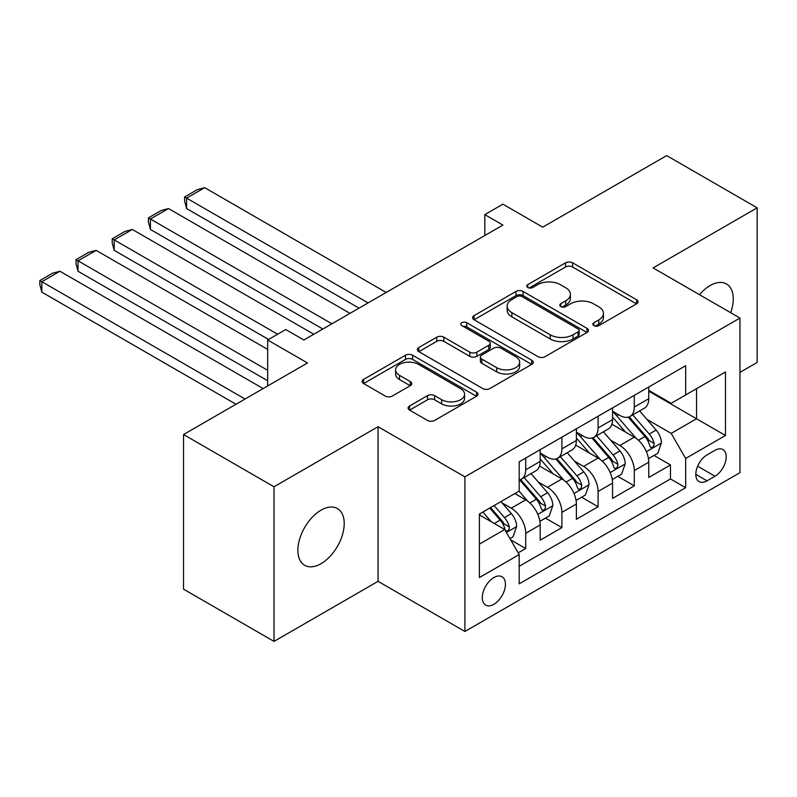<?xml version="1.0" encoding="UTF-8"?>
<svg xmlns="http://www.w3.org/2000/svg" width="797" height="797" viewBox="0 0 797 797"><rect width="100%" height="100%" fill="white"/><g stroke="black" fill="none" stroke-linecap="round" stroke-linejoin="round"><path stroke-width="1.2" d="M593.855 325.634A3.517 2.032 0 0 0 598.826 325.634L636.564 303.846A5.021 2.899 0 0 0 638.038 301.794A5.021 2.899 0 0 0 636.564 299.742L572.625 262.831A5.021 2.899 0 0 0 565.521 262.831L527.773 284.619A3.517 2.032 0 0 0 526.747 286.053A3.517 2.032 0 0 0 527.773 287.488A3.517 2.032 0 0 0 532.755 287.488L537.636 284.668A16.079 9.285 0 0 1 560.371 284.668L565.701 287.747A16.079 9.285 0 0 1 570.403 294.312A16.079 9.285 0 0 1 565.701 300.877L560.809 303.697A3.517 2.032 0 0 0 559.783 305.131A3.517 2.032 0 0 0 560.809 306.566A3.517 2.032 0 0 0 565.79 306.566L570.672 303.747A16.079 9.285 0 0 1 593.406 303.747L598.736 306.825A16.079 9.285 0 0 1 603.449 313.38A16.079 9.285 0 0 1 598.736 319.946L593.855 322.765A3.517 2.032 0 0 0 592.819 324.2A3.517 2.032 0 0 0 593.855 325.634L593.855 322.765M321.052 563.668A32.757 18.909 120 0 0 342.451 534.807A32.757 18.909 120 0 0 337.43 508.556A32.757 18.909 120 0 0 321.052 510.18A32.757 18.909 120 0 0 299.652 539.041A32.757 18.909 120 0 0 304.673 565.292A32.757 18.909 120 0 0 321.052 563.668M730.68 312.703A32.757 18.909 120 0 0 726.475 283.941A32.757 18.909 120 0 0 710.097 285.565A32.757 18.909 120 0 0 699.477 294.681M493.861 604.315A16.378 9.454 120 0 0 504.561 589.88A16.378 9.454 120 0 0 502.05 576.759A16.378 9.454 120 0 0 493.861 577.566A16.378 9.454 120 0 0 483.161 592.002A16.378 9.454 120 0 0 485.672 605.122A16.378 9.454 120 0 0 493.861 604.315M409.568 405.982A5.021 2.899 0 0 0 408.104 408.034A5.021 2.899 0 0 0 409.568 410.086L427.511 420.437A5.021 2.899 0 0 0 434.614 420.437L476.536 396.239A5.021 2.899 0 0 0 478.001 394.186A5.021 2.899 0 0 0 476.536 392.144L412.587 355.223A5.021 2.899 0 0 0 405.484 355.223L363.571 379.422A5.021 2.899 0 0 0 362.097 381.474A5.021 2.899 0 0 0 363.571 383.526L385.24 396.039A5.021 2.899 0 0 0 392.343 396.039L410.286 385.678A5.021 2.899 0 0 0 411.75 383.626A5.021 2.899 0 0 0 410.286 381.574L399.536 375.377A13.439 7.761 0 0 1 395.601 369.888A13.439 7.761 0 0 1 403.9 362.715A13.439 7.761 0 0 1 418.545 364.398L460.636 388.707A13.439 7.761 0 0 1 464.571 394.186A13.439 7.761 0 0 1 456.273 401.359A13.439 7.761 0 0 1 441.628 399.676L434.614 395.631A5.021 2.899 0 0 0 427.511 395.631L409.568 405.982L409.568 410.086M739.955 372.378L757.15 362.456L757.15 207.838L666.671 155.604L542.717 227.165L502.907 204.181L484.815 214.622L502.907 225.073L303.866 339.99L285.764 329.55L267.672 339.99L267.672 385.957M274.009 486.778L274.009 641.396L378.057 581.332L378.057 426.704L274.009 486.778L183.529 434.544L307.483 362.974L267.672 339.99M378.057 426.704L464.91 476.855L739.955 318.053L739.955 472.681L464.91 631.473L464.91 476.855M757.15 207.838L653.102 267.912L739.955 318.053M537.985 356.657A5.021 2.899 0 0 0 545.098 356.657L587.01 332.459A5.021 2.899 0 0 0 588.485 330.406A5.021 2.899 0 0 0 587.01 328.354L523.071 291.443A5.021 2.899 0 0 0 515.968 291.443L474.046 315.642A5.021 2.899 0 0 0 472.571 317.694A5.021 2.899 0 0 0 474.046 319.736L537.985 356.657M463.196 326.401A3.517 2.032 0 0 1 466.763 326.89L466.763 322.715L531.768 360.244A5.021 2.899 0 0 1 533.243 362.296A5.021 2.899 0 0 1 531.768 364.349L489.856 388.547A5.021 2.899 0 0 1 482.753 388.547L418.804 351.636L418.804 347.532A5.021 2.899 0 0 0 417.339 349.584A5.021 2.899 0 0 0 418.804 351.636M418.804 347.532L436.746 337.171A5.021 2.899 0 0 1 443.849 337.171L469.782 352.144A5.021 2.899 0 0 0 476.885 352.144L488.79 345.28A5.021 2.899 0 0 0 490.265 343.228A5.021 2.899 0 0 0 488.79 341.176L461.792 325.584A3.517 2.032 0 0 1 460.766 324.15A3.517 2.032 0 0 1 462.937 322.277A3.517 2.032 0 0 1 466.763 322.715M274.009 641.396L183.529 589.162L183.529 434.544M518.199 552.859L525.711 548.525L510.688 539.848M502.15 502.947L511.236 508.197A20.473 11.816 60 0 1 525.711 533.273L540.187 524.914L540.187 540.167L561.905 527.624L545.437 518.12M538.334 482.055L547.429 487.306A20.473 11.816 60 0 1 561.905 512.371L576.38 504.013L576.38 519.275L598.089 506.733L581.621 497.228M574.527 461.164L583.613 466.404A20.473 11.816 60 0 1 598.089 491.48L612.564 483.121L612.564 498.374L634.282 485.841L634.282 470.589A20.473 11.816 -120 0 0 619.807 445.513L610.721 440.263M617.814 476.337L634.282 485.841M540.187 524.914A20.473 11.816 -120 0 0 525.711 499.839L514.852 493.572M576.38 504.013A20.473 11.816 -120 0 0 561.905 478.947L539.519 466.026M612.564 483.121A20.473 11.816 -120 0 0 598.089 458.046L575.713 445.125M714.989 450.315L707.029 454.918A15.87 9.156 120 0 0 696.658 468.895A15.87 9.156 120 0 0 699.089 481.607A15.87 9.156 120 0 0 707.029 480.83L714.989 476.227A15.87 9.156 120 0 0 725.35 462.25A15.87 9.156 120 0 0 722.919 449.538A15.87 9.156 120 0 0 714.989 450.315M479.386 544.132L504.72 529.507L519.196 554.582L519.196 583.832L685.669 487.724L685.669 458.464L671.194 433.399L646.915 419.371M519.196 554.582L479.386 577.566L479.386 514.045L519.196 491.062L519.196 461.812L685.669 365.693L685.669 394.943L725.479 371.96L725.479 435.481L685.669 458.464M540.187 453.035L547.429 457.209A20.473 11.816 60 0 0 557.661 458.225L572.136 449.867A20.473 11.816 -120 0 0 576.38 440.502L576.38 428.796M576.38 432.143L583.613 436.318A20.473 11.816 60 0 0 593.855 437.334L608.33 428.975A20.473 11.816 -120 0 0 612.564 419.601L612.564 407.905M519.196 566.288L670.476 478.947L670.476 464.95L648.758 477.483L648.758 462.23A20.473 11.816 -120 0 0 634.282 437.154L611.897 424.233M612.564 411.242L619.807 415.426A20.473 11.816 -120 0 0 630.038 416.442A20.473 11.816 -120 0 0 634.282 407.068L634.282 395.362M630.038 416.442L644.514 408.084A20.473 11.816 -120 0 0 648.758 398.709L648.758 387.003M525.711 458.046L525.711 469.752A20.473 11.816 60 0 1 521.467 479.127A20.473 11.816 60 0 1 519.196 479.953M521.467 479.127L535.943 470.768A20.473 11.816 -120 0 0 540.187 461.393L540.187 449.687M561.905 437.154L561.905 448.85A20.473 11.816 60 0 1 557.661 458.225M598.089 416.263L598.089 427.959A20.473 11.816 60 0 1 593.855 437.334M598.089 491.48L598.089 506.733M561.905 512.371L561.905 527.624M525.711 533.273L525.711 548.525M504.72 529.507L479.386 514.882M671.194 433.399L696.528 418.764L696.528 388.677L725.479 371.96M648.758 391.188L725.479 435.481M648.758 390.351L671.194 403.302L685.669 394.943M378.057 581.332L464.91 631.473M484.815 214.622L484.815 235.523M654.008 455.436L670.476 464.95M670.476 478.947L685.669 487.724M595.259 326.132L598.736 324.13A16.079 9.285 0 0 0 603.449 317.565L603.449 313.38M570.403 294.312L570.403 298.486A16.079 9.285 0 0 1 565.701 305.052L562.224 307.064M636.504 303.886L572.625 267.005A5.021 2.899 0 0 0 565.521 267.005L529.178 287.986M586.941 332.498L523.071 295.617A5.021 2.899 0 0 0 515.968 295.617L474.115 319.776M578.134 331.841A3.517 2.032 0 0 0 579.16 330.406A3.517 2.032 0 0 0 578.134 328.972L522.005 296.564A3.517 2.032 0 0 0 517.034 296.564L511.883 299.542A16.079 9.285 0 0 0 507.171 306.098A16.079 9.285 0 0 0 511.883 312.663L550.249 334.82A16.079 9.285 0 0 0 572.983 334.82L578.134 331.841L578.134 336.025A3.517 2.032 0 0 0 579.16 334.581L579.16 330.406M507.171 306.098L507.171 310.282A16.079 9.285 0 0 0 511.883 316.847L511.883 312.663M578.134 336.025L572.983 338.994A16.079 9.285 0 0 1 550.249 338.994L511.883 316.847M418.873 351.676L436.746 341.355L436.746 337.171M490.265 343.228L490.265 347.402A5.021 2.899 0 0 1 488.79 349.455L476.885 356.329A5.021 2.899 0 0 1 469.782 356.329L443.849 341.355A5.021 2.899 0 0 0 436.746 341.355M466.763 326.89L531.709 364.388M496.69 367.686A13.439 7.761 0 0 0 511.335 369.36A13.439 7.761 0 0 0 519.634 362.197A13.439 7.761 0 0 0 515.699 356.707L500.865 348.15A5.021 2.899 0 0 0 493.761 348.15L481.866 355.014A5.021 2.899 0 0 0 480.392 357.066A5.021 2.899 0 0 0 481.866 359.118L496.69 367.686L496.69 371.86A13.439 7.761 0 0 0 511.335 373.544A13.439 7.761 0 0 0 519.634 366.371L519.634 362.197M480.392 357.066L480.392 361.25A5.021 2.899 0 0 0 481.866 363.302L481.866 359.118M496.69 371.86L481.866 363.302M464.571 394.186L464.571 398.37A13.439 7.761 0 0 1 456.273 405.534A13.439 7.761 0 0 1 441.628 403.86L434.614 399.805A5.021 2.899 0 0 0 427.511 399.805L409.638 410.126M395.601 369.888L395.601 374.062A13.439 7.761 0 0 0 399.536 379.551L399.536 375.377M410.216 385.718L399.536 379.551M476.467 396.278L412.587 359.397A5.021 2.899 0 0 0 405.484 359.397L363.631 383.566M648.459 458.644L657.804 453.244L661.42 442.793A13.559 7.831 -120 0 0 656.14 430.061L639.602 410.913M368.094 302.91L186.608 198.124L204.699 187.674L386.196 292.459M636.295 438.48L616.679 415.775A39.153 22.605 -120 0 0 612.564 411.471M186.608 208.565L184.615 201.153L184.615 196.969L186.608 198.124L186.608 208.565L359.048 308.13M625.535 432.104L614.567 419.411A32.498 18.759 -120 0 0 612.564 417.22M628.195 417.17L644.922 436.537A13.559 7.831 60 0 1 649.754 445.882L650.75 447.486L652.574 447.227L653.809 445.742L654.098 443.371A13.559 7.831 -120 0 0 649.266 434.026L632.728 414.888M629.182 416.861L647.154 437.663A6.914 3.985 60 0 1 648.897 440.372L654.098 443.371M184.615 196.969L197.277 189.656L204.699 187.674M612.265 479.535L621.62 474.135L625.237 463.695A13.559 7.831 -120 0 0 619.956 450.953L603.419 431.815M331.911 323.801L150.414 219.016L168.506 208.565L350.003 313.351M600.101 459.371L580.495 436.666A39.153 22.605 -120 0 0 576.38 432.363M150.414 229.466L148.421 222.044L148.421 217.87L150.414 219.016L150.414 229.466L322.865 329.022M589.352 453.005L578.383 440.303A32.498 18.759 -120 0 0 576.38 438.121M592.012 438.071L608.729 457.428A13.559 7.831 60 0 1 613.57 466.773L614.557 468.387L616.39 468.128L617.615 466.634L617.914 464.272A13.559 7.831 -120 0 0 613.072 454.928L596.545 435.78M592.988 437.752L610.96 458.564A6.914 3.985 60 0 1 612.704 461.264L617.914 464.272M148.421 217.87L161.094 210.557L168.506 208.565M576.072 500.436L585.426 495.037L589.043 484.586A13.559 7.831 -120 0 0 583.763 471.854L567.225 452.706M277.625 334.252L114.22 239.907L132.322 229.466L313.809 334.252M563.907 480.272L544.301 457.568A39.153 22.605 -120 0 0 540.187 453.254M114.22 250.358L112.228 242.946L112.228 238.761L114.22 239.907L114.22 250.358L268.569 339.472M553.158 473.896L542.189 461.194A32.498 18.759 -120 0 0 540.187 459.012M555.818 458.962L572.545 478.33A13.559 7.831 60 0 1 577.377 487.674L578.363 489.278L580.196 489.019L581.421 487.525L581.72 485.164A13.559 7.831 -120 0 0 576.889 475.819L560.351 456.671M556.804 458.644L574.776 479.455A6.914 3.985 60 0 1 576.51 482.155L581.72 485.164M112.228 238.761L124.9 231.449L132.322 229.466M539.878 521.328L549.233 515.928L552.849 505.477A13.559 7.831 -120 0 0 547.569 492.745L531.031 473.597M267.672 370.296L78.026 260.808L96.128 250.358L267.672 349.395M527.724 501.164L519.066 491.141M78.026 271.249L76.044 263.837L76.044 259.653L78.026 260.808L78.026 271.249L267.672 380.737M516.964 494.788L515.559 493.164M519.624 479.854L536.351 499.221A13.559 7.831 60 0 1 541.183 508.566L542.169 510.17L544.002 509.911L545.238 508.426L545.527 506.055A13.559 7.831 -120 0 0 540.695 496.71L524.157 477.572M520.61 479.545L538.583 500.347A6.914 3.985 60 0 1 540.326 503.046L545.527 506.055M76.044 259.653L88.706 252.34L96.128 250.358M509.97 538.603L513.039 536.819L516.665 526.379A13.559 7.831 -120 0 0 511.375 513.637L500.964 501.582M245.048 399.018L41.843 281.7L59.934 271.249L263.149 388.577M491.251 521.736L482.872 512.033M41.843 292.15L39.85 284.728L39.85 280.554L41.843 281.7L41.843 292.15L236.002 404.248M480.78 515.689L479.386 514.075M489.747 508.068L500.157 520.112A13.559 7.831 60 0 1 504.999 529.457L505.985 531.071L507.819 530.812L509.044 529.318L509.343 526.956A13.559 7.831 -120 0 0 504.501 517.612L494.09 505.557M490.583 507.579L502.389 521.248A6.914 3.985 60 0 1 504.132 523.948L509.343 526.956M39.85 280.554L52.512 273.241L59.934 271.249M511.236 508.197L525.711 499.839M547.429 487.306L561.905 478.947M583.613 466.404L598.089 458.046M619.807 445.513L634.282 437.154M634.282 407.068L648.758 398.709M525.711 469.752L540.187 461.393M561.905 448.85L576.38 440.502M598.089 427.959L612.564 419.601M634.282 470.589L648.758 462.23M697.634 466.205L714.989 476.227M695.811 474.345L707.029 480.83M598.736 324.13L598.736 319.946M560.809 306.566L560.809 303.697M565.701 305.052L565.701 300.877M527.773 287.488L527.773 284.619M565.521 267.005L565.521 262.831M572.625 267.005L572.625 262.831M636.564 303.846L636.564 299.742M474.046 319.736L474.046 315.642M515.968 295.617L515.968 291.443M523.071 295.617L523.071 291.443M587.01 332.459L587.01 328.354M550.249 338.994L550.249 334.82M572.983 338.994L572.983 334.82M443.849 341.355L443.849 337.171M469.782 356.329L469.782 352.144M476.885 356.329L476.885 352.144M488.79 349.455L488.79 345.28M531.768 364.349L531.768 360.244M427.511 399.805L427.511 395.631M434.614 399.805L434.614 395.631M441.628 403.86L441.628 399.676M410.286 385.678L410.286 381.574M363.571 383.526L363.571 379.422M405.484 359.397L405.484 355.223M412.587 359.397L412.587 355.223M476.536 396.239L476.536 392.144M646.387 451.69L661.331 443.062M616.679 415.775L618.552 414.699M649.266 434.026L656.14 430.061M638.457 440.273L644.922 436.537M610.193 472.581L625.147 463.954M580.495 436.666L582.358 435.59M613.072 454.928L619.956 450.953M602.263 461.164L608.729 457.428M574.009 493.482L588.953 484.845M544.301 457.568L546.164 456.482M576.889 475.819L583.763 471.854M566.069 482.065L572.545 478.33M537.816 514.374L552.759 505.746M540.695 496.71L547.569 492.745M529.885 502.957L536.351 499.221M506.444 532.486L516.576 526.638M504.501 517.612L511.375 513.637M494.309 523.499L500.157 520.112"/></g></svg>
